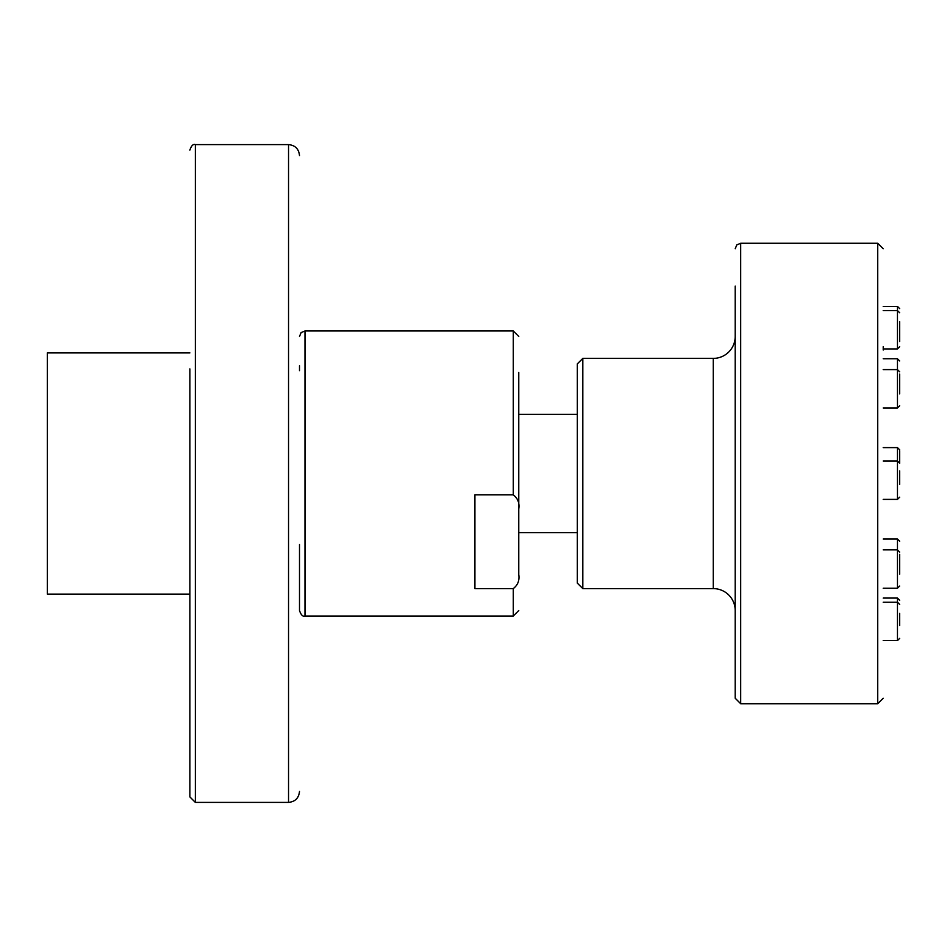 <?xml version="1.0" encoding="UTF-8"?>
<svg xmlns="http://www.w3.org/2000/svg" width="947" height="947" viewBox="0 0 947 947"><rect width="100%" height="100%" fill="white"/><g stroke="black" fill="none" stroke-linecap="round" stroke-linejoin="round"><path stroke-width="1.42" d="M299.501 365.708L299.501 370.679M189.874 368.904L189.874 796.912L195.354 802.393L288.539 802.393C295.18 801.73 298.838 798.072 299.501 791.432M189.874 594.1L47.35 594.1L47.35 352.9L189.874 352.9M299.501 544.572L299.501 610.543C301.004 614.958 302.827 616.793 304.981 616.024L513.286 616.024L513.286 588.596L474.909 588.596L474.909 494.867L513.286 494.867C517.831 498.406 519.654 503.082 518.767 508.93L518.767 574.545C519.654 580.393 517.82 585.08 513.286 588.596M518.767 414.301L577.327 414.301L577.327 561.204L577.327 532.699L518.767 532.699L518.767 574.545M518.767 508.93L518.767 372.455M735.203 610.543A21.923 21.923 0 0 0 713.28 588.608L713.28 358.392A21.923 21.923 0 0 0 735.203 336.457M713.28 358.392L582.819 358.392L582.819 588.608L713.28 588.608M582.819 358.392L577.327 363.873L577.327 583.127L582.819 588.608M883.208 346.649L883.208 350.023M735.203 286.077L735.203 698.247L740.684 703.728L877.727 703.728L883.208 698.247M735.203 651.773L735.203 687.285M899.65 574.119L899.65 573.16L899.65 574.119M899.65 565.205L899.65 562.317M899.65 554.362L899.65 573.16M899.65 476.353L899.65 470.908M899.65 462.941L899.65 450.879M899.65 393.869L899.65 392.898L899.65 393.869M899.65 384.944L899.65 382.055M899.65 374.101L899.65 392.898M899.65 341.512L899.65 333.853L899.65 341.512M899.65 321.743L899.65 333.853M899.65 476.092L899.65 484.319M899.65 617.551L899.65 625.517M899.65 613.407L899.65 617.29M195.354 802.393L195.354 144.607L288.539 144.607L288.539 802.393M513.286 494.867L513.286 330.977L304.981 330.977L304.981 616.024M740.684 703.728L740.684 243.272L877.727 243.272L877.727 703.728M899.65 541.211L897.46 539.021L897.46 588.241L883.208 588.241M899.65 449.801L897.46 447.611L897.46 499.389L883.208 499.389M899.65 360.949L897.46 358.759L897.46 407.979L883.208 407.979M899.65 308.604L897.46 306.414L897.46 348.922L883.208 348.922M899.65 600.268L897.46 598.078L897.46 640.586L883.208 640.586M195.354 144.607C193.2 143.837 191.377 145.66 189.874 150.088M288.539 144.607C295.18 145.27 298.838 148.928 299.501 155.568M513.286 616.024L518.767 610.543M304.981 330.977L301.11 332.586L299.501 336.457M513.286 330.977L518.767 336.457M877.727 243.272L883.208 248.753M740.684 243.272L736.813 244.882L735.203 248.753M883.208 310.557L897.46 310.557L899.65 312.747M883.208 369.602L897.46 369.602L899.65 371.804M883.208 461.011L897.46 461.011L899.65 463.213M883.208 549.864L897.46 549.864L899.65 552.054M883.208 602.221L897.46 602.221L899.65 604.411M897.46 447.611L883.208 447.611M897.46 306.414L883.208 306.414M897.46 598.078L883.208 598.078M897.46 358.759L883.208 358.759M897.46 539.021L883.208 539.021M897.46 640.586L899.65 638.396M897.46 588.241L899.65 586.051M897.46 499.389L899.65 497.199M897.46 407.979L899.65 405.79M897.46 348.922L899.65 346.732"/></g></svg>
